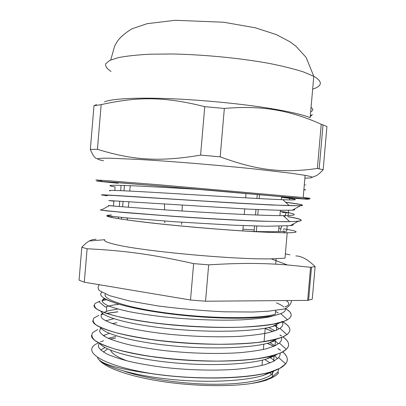 <?xml version="1.0" encoding="UTF-8"?>
<svg xmlns="http://www.w3.org/2000/svg" width="406" height="406" viewBox="0 0 406 406"><rect width="100%" height="100%" fill="white"/><g stroke="black" fill="none" stroke-linecap="round" stroke-linejoin="round"><path stroke-width="0.61" d="M281.525 197.286L297.811 198.539C308.986 199.351 307.149 199.047 292.3 197.615L163.009 186.303L103.408 181.563M284.22 196.859L297.811 198.539L294.776 197.854M310.265 116.568L312.381 114.629L310.336 115.756M303.881 189.607C306.347 189.881 306.423 189.957 304.104 189.841L303.861 189.825M304.886 178.117C309.874 178.082 312.29 177.798 312.128 177.26C311.925 176.803 309.59 176.168 305.129 175.356L290.879 173.195L254.74 168.987C225.386 165.942 189.744 162.857 159.619 160.756L138.938 159.441L109.163 158.193C102.901 158.162 99.054 158.35 97.623 158.756C97.516 159.269 99.48 159.934 103.525 160.761M304.312 184.689C306.875 184.918 306.875 184.938 304.307 184.745M311.062 107.483C313.488 109.138 313.366 110.544 310.692 111.696M312.244 177.214L316.391 175.646C318.34 174.509 320.588 172.545 323.146 169.749L326.937 126.505L323.019 124.891L319.167 168.845L317.36 168.49C283.555 173.154 258.328 170.916 220.184 156.833L224.345 108.432C242.443 106.915 258.399 107.245 272.213 109.427C288.214 111.772 304.551 116.725 321.237 124.277L317.36 168.49M200.594 155.117C158.761 162.227 132.057 160.005 97.42 149.291L101.17 104.631C137.406 96.603 164.364 96.42 204.741 106.676L200.594 155.117L220.184 156.833M96.481 104.631L93.989 105.727L90.33 149.433C92.944 155.767 95.374 158.873 97.618 158.756M204.741 106.676L224.345 108.432M93.989 105.727L101.17 104.631M97.42 149.291L90.33 149.433M321.237 124.277L323.019 124.891M323.146 169.749L319.167 168.845M312.661 89.163C322.491 85.92 322.866 81.626 313.787 76.287L310.174 117.603L307.707 116.71C299.877 114.045 287.687 111.34 271.137 108.595C241.986 103.804 201.462 99.856 168.13 98.612C134.767 97.379 111.422 98.836 104.545 101.85M264.819 359.513L270.046 362.934M274.121 370.698L271.391 374.601C264.073 380.706 240.388 384.797 209.557 384.203C178.757 383.604 144.429 378.23 124.003 371.109M103.444 352.058L107.595 348.855M110.498 350.129C111.904 353.646 117.415 357.219 127.032 360.858M100.718 350.033L104.987 347.521M267.518 379.585L267.133 379.894C262.895 381.346 257.597 382.553 251.243 383.513C228.065 387.03 191.15 386.167 159.421 381.061C127.667 375.956 104.773 367.405 99.069 359.828M283.713 228.842C299.851 231.425 300.242 232.75 284.875 232.826L265.788 232.217M284.743 232.704L287.215 232.668L284.987 258.18L271.183 258.85C234.095 259.708 141.537 251.096 115.471 244.498C107.032 242.514 103.479 240.92 104.819 239.707L89.229 240.997C87.214 242.108 84.747 244.194 81.819 247.254L79.063 280.155L84.296 282.211L87.102 248.761C124.079 250.629 151.154 254.126 193.632 263.616L190.515 300.004L84.296 282.211M280.526 228.35L278.841 228.101M274.634 370.516L272.756 371.668L272.299 376.839C267.574 379.529 260.556 381.752 251.243 383.513C257.719 382.447 263.144 381.132 267.513 379.58C273.086 377.58 276.785 375.332 278.623 372.83L277.811 372.114L278.968 368.699M115.608 338.051L110.097 339.076M103.733 340.715L100.439 341.867M98.45 342.72L95.187 344.582C83.316 352.149 102.5 365.08 147.16 372.83L151.443 373.611C116.923 368.881 98.912 363.4 97.404 357.173M202.031 189.607C170.347 187.699 140.456 186.014 124.439 185.461C108.93 184.948 105.819 185.42 115.101 186.877L114.802 190.439M294.117 209.171C295.37 209.658 294.746 209.998 292.239 210.191L279.226 210.288L248.934 209.151L108.757 200.549L113.903 201.173M293.112 224.066C294.02 224.751 293.025 225.289 290.138 225.68L266.585 226.254L233.683 225.198L174.321 221.742L126.296 217.87L110.062 216.083C107.651 215.698 107.037 215.459 108.224 215.368M285.707 202.33C300.846 204.274 305.723 205.426 300.333 205.776L271.441 205L231.816 202.863L113.259 195.443L101.622 194.941L107.174 195.814M287.742 216.682C300.958 218.92 304.444 220.463 298.202 221.306L285.788 221.737L257.856 221.103C234.759 220.209 205.385 218.535 177.767 216.657L125.337 212.642L105.57 210.76L100.267 209.927M285.591 202.224C303.769 204.538 307.24 205.705 295.999 205.725L289.245 205.593C267.737 205 215.708 201.868 170.855 198.981C125.921 196.088 98.993 194.332 101.551 194.946M287.773 216.591C303.013 219.169 305.307 220.788 294.639 221.458L289.696 221.6C268.427 221.991 211.399 219.032 164.369 215.596L116.852 211.775L102.043 210.232C100.14 209.943 100.049 209.8 101.754 209.811L109.381 205.614C102.292 205.106 124.962 207.136 168.191 210.075C211.348 213.013 263.367 215.774 283.21 215.632L288.103 215.545C296.01 215.216 296.319 214.297 289.031 212.795M151.443 373.611C193.626 380.107 246.711 379.331 270.198 372.053L280.084 368.247C288.757 363.238 289.63 357.813 282.698 351.977M280.455 350.241L278.095 348.693M273.806 346.323L267.26 343.359M101.135 328.398L100.252 328.677M91.497 335.376C90.7 342.573 117.385 352.474 159.989 357.747C202.533 363.05 251.659 361.99 273.517 355.514L281.444 352.616C290.478 347.835 290.96 342.613 282.886 336.939M281.459 335.98L280.094 335.148M272.852 331.519L265.194 328.535M117.821 311.849L106.377 313.432M103.474 314.061L101.013 314.711M92.761 320.689C92.563 327.19 120.567 336.31 163.968 341.177C207.309 346.064 256.13 345.059 276.704 339.081L282.799 336.98C292.477 332.306 292.208 327.14 282.003 321.476M271.02 316.594L270.142 316.274M106.732 299.664L102.007 300.638M94.035 305.251C92.502 310.95 120.628 319.527 165.384 324.282C210.044 329.073 260.15 328.312 279.78 322.745L284.17 321.334C293.132 317.568 293.523 313.31 285.342 308.555M147.165 372.835C197.225 381.315 262.885 378.707 280.079 368.135L285.692 363.857C288.549 360 287.58 356.021 282.779 351.931M280.48 350.15L277.907 348.475M273.908 346.282L267.397 343.324M101.074 328.327L100.353 328.555M97.689 329.535L92.71 332.651C91.183 335.011 91.873 337.584 94.776 340.36C99.018 343.207 105.585 346.049 114.467 348.881C124.591 351.637 136.482 354.113 150.139 356.301C172.124 359.351 194.631 360.954 217.662 361.122C232.191 360.909 245.244 360.117 256.805 358.742C267.239 357.077 275.456 355.001 281.454 352.51L286.357 349.307C290.194 345.344 289.067 341.213 282.972 336.904M281.5 335.904L279.937 334.95M272.979 331.479L265.204 328.449M117.826 311.757L106.205 313.376M103.378 313.985L101.074 314.594M98.881 315.31L93.948 318.03C92.426 320.116 93.136 322.405 96.08 324.896C100.353 327.464 106.935 330.048 115.832 332.636C125.992 335.168 137.903 337.462 151.565 339.517C173.575 342.39 196.093 343.973 219.108 344.268C233.633 344.161 246.675 343.527 258.236 342.365C268.635 340.918 276.831 339.091 282.825 336.878L286.92 334.62C292.081 330.438 290.407 326.008 281.901 321.324M271.188 316.558L270.33 316.244M106.595 299.598L102.028 300.536M100.079 301.074L95.182 303.404C93.695 305.21 94.42 307.22 97.369 309.428C101.688 311.717 108.295 314.036 117.197 316.386C127.382 318.69 139.314 320.801 152.996 322.719C181.431 326.292 214.713 328.018 241.534 327.15C254.318 326.52 265.159 325.455 274.045 323.952L284.18 321.232L287.468 319.725C293.02 316.294 292.345 312.559 285.443 308.514M285.119 308.636C285.991 310.504 284.525 312.173 280.708 313.65L277.719 314.625C265.763 318.334 234.11 319.431 198.224 316.721C162.344 314.026 127.799 307.905 112.609 302.059C108.199 300.623 105.22 299.252 103.677 297.943M275.562 311.422L278.364 313.031M102.439 313.204C100.642 314.868 100.663 316.705 102.5 318.725C105.433 320.821 110.28 322.958 117.035 325.14C128.504 328.378 144.506 331.377 163.334 333.646C188.978 336.483 217.362 337.498 240.073 336.315C250.872 335.549 260.058 334.412 267.63 332.905L276.364 330.251L276.811 325.069L272.157 326.617C254.009 331.829 209.917 332.783 169.759 328.718C129.529 324.673 102.241 316.929 101.226 311.377M98.8 301.597L105.387 307.083L106.783 306.596C109.747 305.662 113.634 304.911 118.456 304.348M274.837 325.795L279.145 328.865M100.84 328.053L99.49 331.022C100.216 333.194 102.809 335.463 107.275 337.843C112.858 340.238 120.206 342.562 129.326 344.811C139.354 346.963 150.585 348.84 163.014 350.439C188.506 353.357 216.611 354.22 239.063 352.733C249.736 351.799 258.83 350.479 266.346 348.769L275.004 345.785L275.456 340.609L269.188 342.837C250.441 348.333 208.253 349.546 169.581 345.552C130.869 341.573 103.398 333.544 100.328 327.292M105.677 320.801L113.832 318.7M274.979 340.817L278.43 343.791M277.247 354.24L274.106 356.143L266.128 359.148C246.858 364.867 206.41 366.283 169.18 362.355C131.909 358.452 104.509 350.216 99.653 343.349M103.231 335.595L109.427 333.367M263.413 349.043L264.032 349.327M274.091 355.255L277.577 358.706M272.756 371.668L262.941 375.545C244.052 381.163 207.786 382.894 173.169 379.6C138.522 376.321 110.391 368.673 101.292 361.467M112.609 302.059C102.388 298.303 98.765 295.04 101.733 292.264M111.381 214.967C99.277 215.627 111.026 218.123 146.632 222.452C182.081 226.553 235.389 230.907 265.554 232.207L250.654 231.395C265.067 231.785 275.958 231.79 283.332 231.41L286.737 231.171L287.189 225.964M113.487 205.933L109.381 205.614M287.676 212.521L280.313 211.232M110.163 190.896C104.631 189.714 127.479 190.795 169.525 193.312C211.455 195.824 262.103 198.95 282.88 199.716L289.453 199.914C299.476 200.062 296.837 199.194 281.52 197.321L307.794 199.285L297.928 198.103L210.953 190.343L115.598 182.406L96.684 181.112L118.05 183.258M250.654 231.395C221.25 229.689 180.117 226.183 150.418 222.843C120.115 219.316 105.799 216.905 107.468 215.606M276.405 302.876C279.866 304.272 282.358 305.652 283.875 307.022M272.299 376.839L277.811 372.114M274.623 360.782L269.878 357.3M115.74 336.498L108.209 338.274M99.181 343.106L98.323 346.465C99.328 348.881 102.19 351.383 106.905 353.971C112.69 356.564 120.181 359.056 129.382 361.441C139.481 363.7 150.707 365.649 163.06 367.283C188.374 370.221 216.099 370.927 238.18 369.115C248.705 368.024 257.673 366.522 265.077 364.608L273.644 361.315L278.643 357.63L279.978 355.387L280.241 353.068M274.948 345.816L269.757 342.552M116.903 322.724L112.198 323.577M275.004 345.785L279.333 343.06C281.292 341.279 281.967 339.416 281.363 337.467M274.943 330.809L268.635 327.495M118.065 308.946L108.295 310.763L103.657 312.473M276.364 330.251L279.932 328.358C282.774 326.343 283.55 324.191 282.261 321.902M274.446 315.746L274.06 315.553M104.266 298.324L102.033 300.516C102.165 302.165 104.256 303.952 108.3 305.87C113.482 307.834 120.536 309.783 129.468 311.722C139.395 313.599 150.621 315.295 163.141 316.792C188.942 319.563 217.804 320.76 240.88 319.882C251.872 319.289 261.21 318.34 268.884 317.035L278.79 314.28M254.08 231.481L254.557 225.98M255.511 214.977L255.988 209.476M256.942 198.463L257.292 194.423M259.551 194.626L259.206 198.59M258.252 209.572L257.774 215.068M256.825 226.046L256.348 231.537M246.046 193.429L245.666 197.839M244.706 208.948L244.224 214.495M243.265 225.599L242.803 230.912M127.337 219.991L127.504 217.981M128.413 207.222L128.869 201.838M129.778 191.069L130.235 185.684M121.1 185.354L120.653 190.642M119.76 201.219L119.313 206.507M118.42 217.078L118.288 218.636M124.424 185.456L123.972 190.79M123.074 201.442L122.622 206.771M121.724 217.423L121.577 219.159M208.669 264.859C240.636 262.844 262.89 263.078 287.397 264.935L310.56 267.285L307.657 300.394L205.543 301.222L208.669 264.859L193.632 263.616M96.049 239.271L92.675 239.56L89.229 240.997M289.991 254.816L285.362 253.912M310.56 267.285L311.498 267.173L308.606 300.181L312.26 299.156L315.117 266.605C307.941 259.566 301.516 256.003 295.837 255.922M205.543 301.222L190.515 300.004M308.606 300.181L307.657 300.394M81.819 247.254L87.102 248.761M311.498 267.173L315.117 266.605M275.654 310.417L275.324 314.168C261.033 318.806 214.799 318.913 171.911 313.635C128.966 308.393 101.957 299.603 105.327 294.025M181.649 224.427L181.721 222.249M182.091 210.988L182.279 205.36M281.926 212.272L286.103 212.658L284.697 217.002M281.723 226.213L280.338 230.501M286.103 212.658L289.077 212.642L284.85 212.267M164.481 204.218L164.567 209.826M164.745 221.057L164.77 222.747M254.217 229.913L242.945 229.273M283.449 229.639L283.297 230.095M127.489 218.154L124.982 217.743M305.205 198.174C312.605 198.661 311.93 198.448 303.186 197.534L160.791 184.933L108.138 180.736L95.892 179.975L101.845 180.761M110.726 59.956L114.72 45.893L117.182 41.615C120.095 37.306 125.038 33.028 132.016 28.78L147.15 23.67L175.164 20.3L223.579 22.223L255.267 27.781L276.253 34.561L289.818 41.696L295.913 46.213L306.119 57.419L313.787 76.287L303.333 71.882C293.99 68.898 282.454 66.041 268.726 63.321C239.794 58.083 203.355 54.551 171.921 53.983L150.22 54.201C137.35 54.861 126.773 55.992 118.496 57.586L109.645 60.453L105.636 63.843C105.261 66.295 107.057 68.827 111.031 71.431M303.85 189.983L304.104 189.841M305.129 175.356L303.186 197.534L306.916 198.656C306.956 198.742 310.042 199.214 309.205 199.316M271.137 108.595L272.213 109.427M312.128 177.26L316.391 175.646M270.147 372.962L271.391 374.601M266.214 316.827L266.153 317.528M265.225 328.185L264.052 341.69M263.834 344.156L263.372 349.475M262.449 360.117L261.982 365.441M292.239 210.191L300.333 205.776M290.138 225.68L298.202 221.306M272.157 326.617L279.78 322.745M269.188 342.837L276.704 339.081M266.128 359.148L273.517 355.514M262.941 375.545L270.198 372.053M284.875 232.826L283.332 231.41M289.245 205.593L282.88 199.716M289.696 221.6L283.21 215.632M113.893 201.173L113.492 205.938M289.681 197.372L289.458 199.914M288.549 210.338L288.098 215.545M285.692 363.857L278.643 357.63M286.357 349.307L279.333 343.06M101.475 314.483L102.967 313.665M286.92 334.62L279.932 328.358M102.084 300.328L104.976 298.745M287.468 319.725L280.708 313.65M106.778 306.601L106.377 311.346M104.378 335.072L104.276 336.254M274.101 356.143L273.649 361.32M281.581 196.616L281.317 199.661M280.394 210.308L279.927 215.627M279.003 226.274L278.536 231.593M276.176 258.744L275.704 264.154M271.183 258.85L287.397 264.935M111.995 216.342L111.904 217.464M284.966 306.855C289.645 305.231 290.021 303.135 286.103 300.567M291.554 300.521L291.498 301.034C290.767 305.348 286.392 308.646 283.687 309.078L268.478 311.179L253.039 312.016L224.219 311.808C201.818 310.712 179.645 308.743 157.685 305.901L129.504 300.983L109.498 295.634L99.237 290.518C97.689 288.29 97.744 286.367 99.409 284.743"/></g></svg>
